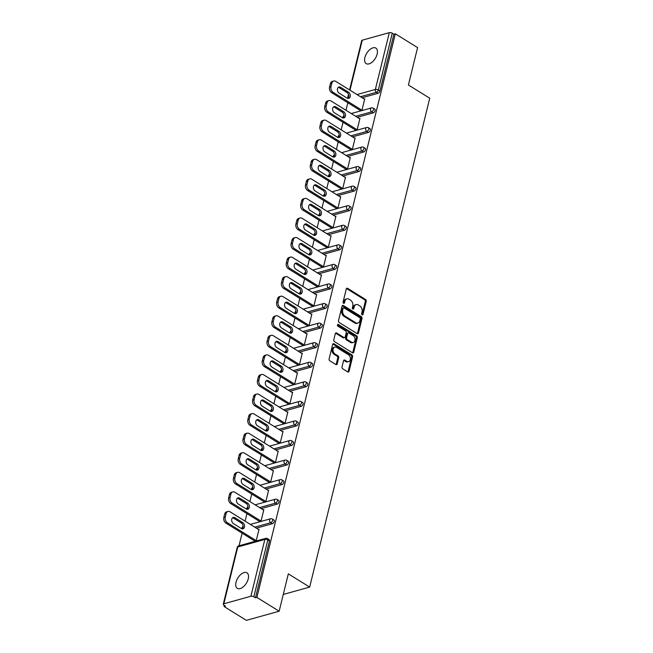 <?xml version="1.0" encoding="UTF-8"?>
<svg xmlns="http://www.w3.org/2000/svg" width="653" height="653" viewBox="0 0 653 653"><rect width="100%" height="100%" fill="white"/><g stroke="black" fill="none" stroke-linecap="round" stroke-linejoin="round"><path stroke-width="0.98" d="M362.113 314.828A0.98 0.71 74.5 0 0 363.019 314.403L366.235 301.319A1.404 1.012 74.5 0 0 365.533 299.474L347.592 288.332A1.404 1.012 74.5 0 0 346.286 288.944L343.078 302.021A0.98 0.71 74.5 0 0 344.474 302.894L344.89 301.196A4.489 3.224 74.5 0 1 346.874 298.854A4.489 3.224 74.5 0 1 349.045 299.237L350.539 300.168A4.489 3.224 74.5 0 1 352.767 306.086L352.351 307.783A0.98 0.71 74.5 0 0 353.746 308.649L354.163 306.951A4.489 3.224 74.5 0 1 356.154 304.608A4.489 3.224 74.5 0 1 358.317 304.992L359.819 305.922A4.489 3.224 74.5 0 1 362.04 311.84L361.623 313.538A0.98 0.71 74.5 0 0 362.113 314.828M362.031 314.77A0.98 0.71 74.5 0 0 362.064 314.664L365.272 301.588A1.404 1.012 74.5 0 0 364.578 299.735L346.629 288.602A1.404 1.012 74.5 0 0 346.482 288.52M343.486 303.261A0.98 0.71 74.5 0 0 343.519 303.155L343.935 301.466L344.89 301.196M352.759 309.016A0.98 0.71 74.5 0 0 352.791 308.91L353.208 307.22L354.163 306.951M248.246 578.885A9.142 5.004 -58.2 0 0 246.948 572.82A9.142 5.004 -58.2 0 0 240.81 574.452A9.142 5.004 -58.2 0 0 236.002 582.288A9.142 5.004 -58.2 0 0 237.3 588.361A9.142 5.004 -58.2 0 0 243.438 586.721A9.142 5.004 -58.2 0 0 248.246 578.885M377.132 54.15A9.142 5.004 -58.2 0 0 375.834 48.085A9.142 5.004 -58.2 0 0 369.704 49.718A9.142 5.004 -58.2 0 0 364.896 57.554A9.142 5.004 -58.2 0 0 366.194 63.619A9.142 5.004 -58.2 0 0 372.324 61.986A9.142 5.004 -58.2 0 0 377.132 54.15M342.009 366.945A1.404 1.012 74.5 0 0 342.711 368.79L347.739 371.916A1.404 1.012 74.5 0 0 349.045 371.304L352.612 356.783A1.404 1.012 74.5 0 0 351.918 354.93L333.969 343.788A1.404 1.012 74.5 0 0 332.671 344.4L329.096 358.93A1.404 1.012 74.5 0 0 329.798 360.774L335.879 364.554A1.404 1.012 74.5 0 0 337.177 363.941L338.703 357.722A1.404 1.012 74.5 0 0 338.009 355.877L334.989 353.999A3.755 2.702 74.5 0 1 333.014 350.212A3.755 2.702 74.5 0 1 334.793 347.094A3.755 2.702 74.5 0 1 336.613 347.412L348.424 354.75A3.755 2.702 74.5 0 1 350.4 358.538A3.755 2.702 74.5 0 1 348.62 361.656A3.755 2.702 74.5 0 1 346.808 361.338L344.841 360.113A1.404 1.012 74.5 0 0 343.535 360.725L342.009 366.945M395.334 33.809L417.585 47.612L408.403 84.988L429.739 98.228L309.661 587.096L288.324 573.856L279.149 611.232L256.898 597.422L395.334 33.809L393.906 34.209L392.273 33.197L378.324 90.008L379.948 91.02L393.906 34.209M357.15 333.634A1.404 1.012 74.5 0 0 358.448 333.022L362.015 318.493A1.404 1.012 74.5 0 0 361.321 316.648L343.372 305.506A1.404 1.012 74.5 0 0 342.074 306.118L338.507 320.639A1.404 1.012 74.5 0 0 339.201 322.492L357.15 333.634M357.313 337.634L353.746 352.163A1.404 1.012 74.5 0 1 352.44 352.775L334.499 341.633A1.404 1.012 74.5 0 1 333.797 339.789L335.332 333.569A1.404 1.012 74.5 0 1 336.63 332.957L343.911 337.479A1.404 1.012 74.5 0 0 345.208 336.866L346.221 332.736A1.404 1.012 74.5 0 0 345.527 330.891L337.944 326.182A0.98 0.71 74.5 0 1 338.368 324.459L356.62 335.789A1.404 1.012 74.5 0 1 357.313 337.634L356.358 337.903L352.791 352.432L353.746 352.163M283.271 594.434L309.661 587.096M349.575 89.959L361.705 40.608A2.147 0.914 13.8 0 1 362.26 40.176L389.319 32.65A2.147 0.914 13.8 0 1 392.273 33.197M279.149 611.232L246.352 620.35L224.101 606.539L224.379 605.421M256.898 597.422L255.462 597.822L253.837 596.818A2.147 0.914 -166.2 0 0 250.883 596.262L223.824 603.788A2.147 0.914 -166.2 0 0 223.261 604.221A2.147 0.914 -166.2 0 0 223.914 605.135L225.538 606.139L224.101 606.539M239.031 545.769L242.124 533.175M245.079 521.143L246.932 513.609M249.887 501.577L251.731 494.043M254.686 482.012L256.539 474.478M259.494 462.446L261.347 454.912M264.302 442.881L266.155 435.347M269.101 423.315L270.954 415.781M273.909 403.758L275.762 396.216M278.717 384.193L280.57 376.659M283.524 364.627L285.369 357.093M288.324 345.062L290.177 337.528M293.132 325.496L294.985 317.962M297.939 305.93L299.792 298.397M302.747 286.365L304.592 278.831M307.547 266.799L309.4 259.265M312.354 247.234L314.207 239.7M317.162 227.668L319.015 220.134M321.97 208.103L323.815 200.569M326.769 188.546L328.622 181.003M331.577 168.98L333.43 161.438M336.385 149.415L338.238 141.881M341.192 129.849L343.037 122.315M345.992 110.284L347.845 102.75M364.121 98.987L364.758 98.807L361.868 110.586M250.883 596.262L264.832 539.451A2.147 0.914 -166.2 0 1 267.795 539.998A2.147 1.175 -58.2 0 0 267.493 538.578L269.118 539.59A2.147 1.175 121.8 0 1 269.42 541.01L267.795 539.998L253.837 596.818M255.462 597.822L269.42 541.01M379.948 91.02A2.147 1.175 121.8 0 1 378.054 93.297L362.105 97.73M272.325 523.722L270.701 522.718A2.147 1.175 121.8 0 0 272.603 520.433A2.147 1.175 -58.2 0 0 272.293 519.013L273.917 520.025A2.147 1.175 121.8 0 1 274.227 521.445A2.147 1.175 121.8 0 1 272.325 523.722L256.376 528.155M277.133 504.157L275.509 503.153A2.147 1.175 121.8 0 0 277.403 500.867A2.147 1.175 -58.2 0 0 277.101 499.447L278.725 500.459A2.147 1.175 121.8 0 1 279.027 501.879A2.147 1.175 121.8 0 1 277.133 504.157L261.184 508.597M281.941 484.591L280.317 483.587A2.147 1.175 121.8 0 0 282.21 481.31A2.147 1.175 -58.2 0 0 281.908 479.882L283.533 480.894A2.147 1.175 121.8 0 1 283.835 482.314A2.147 1.175 121.8 0 1 281.941 484.591L265.991 489.032M286.749 465.034L285.116 464.022A2.147 1.175 121.8 0 0 287.018 461.744A2.147 1.175 -58.2 0 0 286.716 460.316L288.34 461.328A2.147 1.175 121.8 0 1 288.642 462.748A2.147 1.175 121.8 0 1 286.749 465.034L270.799 469.466M291.548 445.468L289.924 444.456A2.147 1.175 121.8 0 0 291.818 442.179A2.147 1.175 -58.2 0 0 291.516 440.751L293.14 441.763A2.147 1.175 121.8 0 1 293.45 443.183A2.147 1.175 121.8 0 1 291.548 445.468L275.599 449.901M296.356 425.903L294.732 424.891A2.147 1.175 121.8 0 0 296.625 422.613A2.147 1.175 -58.2 0 0 296.323 421.193L297.948 422.197A2.147 1.175 121.8 0 1 298.25 423.617A2.147 1.175 121.8 0 1 296.356 425.903L280.406 430.335M301.164 406.337L299.539 405.325A2.147 1.175 121.8 0 0 301.433 403.048A2.147 1.175 -58.2 0 0 301.131 401.628L302.755 402.632A2.147 1.175 121.8 0 1 303.057 404.052A2.147 1.175 121.8 0 1 301.164 406.337L285.214 410.77M305.971 386.772L304.339 385.76A2.147 1.175 121.8 0 0 306.241 383.482A2.147 1.175 -58.2 0 0 305.93 382.062L307.563 383.066A2.147 1.175 121.8 0 1 307.865 384.495A2.147 1.175 121.8 0 1 305.971 386.772L290.022 391.204M310.771 367.206L309.147 366.194A2.147 1.175 121.8 0 0 311.04 363.917A2.147 1.175 -58.2 0 0 310.738 362.497L312.363 363.501A2.147 1.175 121.8 0 1 312.673 364.929A2.147 1.175 121.8 0 1 310.771 367.206L294.821 371.639M315.579 347.641L313.954 346.629A2.147 1.175 121.8 0 0 315.848 344.351A2.147 1.175 -58.2 0 0 315.546 342.931L317.17 343.943A2.147 1.175 121.8 0 1 317.472 345.364A2.147 1.175 121.8 0 1 315.579 347.641L299.629 352.073M320.386 328.075L318.762 327.071A2.147 1.175 121.8 0 0 320.656 324.786A2.147 1.175 -58.2 0 0 320.354 323.366L321.978 324.378A2.147 1.175 121.8 0 1 322.28 325.798A2.147 1.175 121.8 0 1 320.386 328.075L304.437 332.508M325.186 308.51L323.561 307.506A2.147 1.175 121.8 0 0 325.463 305.22A2.147 1.175 -58.2 0 0 325.153 303.8L326.786 304.812A2.147 1.175 121.8 0 1 327.088 306.233A2.147 1.175 121.8 0 1 325.186 308.51L309.244 312.942M329.994 288.944L328.369 287.94A2.147 1.175 121.8 0 0 330.263 285.655A2.147 1.175 -58.2 0 0 329.961 284.235L331.585 285.247A2.147 1.175 121.8 0 1 331.895 286.667A2.147 1.175 121.8 0 1 329.994 288.944L314.044 293.385M334.801 269.379L333.177 268.375A2.147 1.175 121.8 0 0 335.071 266.089A2.147 1.175 -58.2 0 0 334.769 264.669L336.393 265.681A2.147 1.175 121.8 0 1 336.695 267.101A2.147 1.175 121.8 0 1 334.801 269.379L318.852 273.819M339.609 249.813L337.985 248.809A2.147 1.175 121.8 0 0 339.878 246.532A2.147 1.175 -58.2 0 0 339.576 245.104L341.201 246.116A2.147 1.175 121.8 0 1 341.503 247.536A2.147 1.175 121.8 0 1 339.609 249.813L323.659 254.254M344.409 230.256L342.784 229.244A2.147 1.175 121.8 0 0 344.686 226.966A2.147 1.175 -58.2 0 0 344.376 225.538L346 226.55A2.147 1.175 121.8 0 1 346.31 227.97A2.147 1.175 121.8 0 1 344.409 230.256L328.459 234.688M349.216 210.69L347.592 209.678A2.147 1.175 121.8 0 0 349.486 207.401A2.147 1.175 -58.2 0 0 349.184 205.981L350.808 206.985A2.147 1.175 121.8 0 1 351.11 208.405A2.147 1.175 121.8 0 1 349.216 210.69L333.267 215.123M354.024 191.125L352.4 190.113A2.147 1.175 121.8 0 0 354.293 187.835A2.147 1.175 -58.2 0 0 353.991 186.415L355.616 187.419A2.147 1.175 121.8 0 1 355.918 188.839A2.147 1.175 121.8 0 1 354.024 191.125L338.074 195.557M358.832 171.559L357.207 170.547A2.147 1.175 121.8 0 0 359.101 168.27A2.147 1.175 -58.2 0 0 358.799 166.85L360.423 167.854A2.147 1.175 121.8 0 1 360.725 169.282A2.147 1.175 121.8 0 1 358.832 171.559L342.882 175.992M363.631 151.994L362.007 150.982A2.147 1.175 121.8 0 0 363.909 148.704A2.147 1.175 -58.2 0 0 363.599 147.284L365.223 148.288A2.147 1.175 121.8 0 1 365.533 149.717A2.147 1.175 121.8 0 1 363.631 151.994L347.682 156.426M368.439 132.428L366.815 131.416A2.147 1.175 121.8 0 0 368.708 129.139A2.147 1.175 -58.2 0 0 368.406 127.719L370.031 128.723A2.147 1.175 121.8 0 1 370.333 130.151A2.147 1.175 121.8 0 1 368.439 132.428L352.489 136.861M373.247 112.863L371.622 111.859A2.147 1.175 121.8 0 0 373.516 109.573A2.147 1.175 -58.2 0 0 373.214 108.153L374.838 109.165A2.147 1.175 121.8 0 1 375.14 110.586A2.147 1.175 121.8 0 1 373.247 112.863L357.297 117.295M359.313 118.552L359.958 118.373L357.06 130.151M354.506 138.109L355.15 137.938L352.253 149.717M349.698 157.675L350.343 157.495L347.453 169.282M344.898 177.241L345.535 177.061L342.645 188.848M340.091 196.806L340.735 196.626L337.838 208.413M335.283 216.372L335.928 216.192L333.03 227.979M330.475 235.937L331.12 235.757L328.23 247.544M325.676 255.503L326.312 255.323L323.423 267.11M320.868 275.068L321.513 274.889L318.615 286.675M316.06 294.634L316.705 294.454L313.807 306.241M311.252 314.199L311.897 314.02L309.008 325.806M306.453 333.765L307.098 333.585L304.2 345.364M301.645 353.33L302.29 353.151L299.392 364.929M296.837 372.887L297.482 372.716L294.585 384.495M292.03 392.453L292.675 392.273L289.785 404.06M287.23 412.019L287.875 411.839L284.977 423.626M282.423 431.584L283.067 431.404L280.17 443.191M277.615 451.15L278.26 450.97L275.362 462.757M272.815 470.715L273.452 470.535L270.562 482.322M268.008 490.281L268.652 490.101L265.755 501.888M263.2 509.846L263.845 509.666L260.947 521.453M258.392 529.412L259.037 529.232L256.147 541.019M356.154 304.608L355.191 304.878A4.489 3.224 74.5 0 0 353.208 307.22M346.874 298.854L345.919 299.123A4.489 3.224 74.5 0 0 343.935 301.466M357.297 333.707A1.404 1.012 74.5 0 0 357.493 333.283L361.06 318.762A1.404 1.012 74.5 0 0 360.366 316.909L342.417 305.767A1.404 1.012 74.5 0 0 342.262 305.694M360.285 318.982A0.98 0.71 74.5 0 0 359.795 317.685L344.041 307.906A0.98 0.71 74.5 0 0 343.135 308.338L342.694 310.126A4.489 3.224 74.5 0 0 344.923 316.044L355.689 322.729A4.489 3.224 74.5 0 0 357.86 323.113A4.489 3.224 74.5 0 0 359.844 320.77L360.285 318.982M343.568 307.824L342.613 308.094A0.98 0.71 74.5 0 0 342.18 308.6L343.135 308.338M357.86 323.113L356.905 323.374A4.489 3.224 74.5 0 1 354.734 322.99L343.96 316.305A4.489 3.224 74.5 0 1 341.739 310.387L342.18 308.6M352.596 352.857A1.404 1.012 74.5 0 0 352.791 352.432M344.588 337.593L343.625 337.862A1.404 1.012 74.5 0 1 342.947 337.74L335.675 333.226A1.404 1.012 74.5 0 0 335.52 333.144M337.495 324.778L355.665 336.05L356.62 335.789M351.461 342.164A3.755 2.702 74.5 0 0 353.273 342.482A3.755 2.702 74.5 0 0 355.052 339.364A3.755 2.702 74.5 0 0 353.077 335.577L348.914 332.989A1.404 1.012 74.5 0 0 347.616 333.601L346.604 337.732A1.404 1.012 74.5 0 0 347.298 339.576L351.461 342.164L350.506 342.425A3.755 2.702 74.5 0 0 352.318 342.752L353.273 342.482M348.237 332.875L347.282 333.136A1.404 1.012 74.5 0 0 346.661 333.871L347.616 333.601M350.506 342.425L346.343 339.846A1.404 1.012 74.5 0 1 345.649 337.993L346.661 333.871M356.358 337.903A1.404 1.012 74.5 0 0 355.665 336.05M348.62 361.656L347.665 361.925A3.755 2.702 74.5 0 1 345.853 361.599L343.886 360.383A1.404 1.012 74.5 0 0 343.731 360.301M334.793 347.094L333.838 347.363A3.755 2.702 74.5 0 0 332.059 350.481A3.755 2.702 74.5 0 0 334.034 354.269L334.989 353.999M336.026 364.635A1.404 1.012 74.5 0 0 336.222 364.211L337.748 357.991A1.404 1.012 74.5 0 0 337.054 356.138L334.034 354.269M347.894 371.998A1.404 1.012 74.5 0 0 348.082 371.573L351.657 357.044A1.404 1.012 74.5 0 0 350.955 355.199L333.014 344.058A1.404 1.012 74.5 0 0 332.859 343.976M330.385 83.666L329.553 87.053L330.981 86.653L331.814 83.274L330.385 83.666A4.285 3.085 -105.5 0 1 332.279 81.429L333.716 81.029A4.285 3.085 74.5 0 0 331.814 83.274M330.981 86.653A4.285 3.085 74.5 0 0 333.103 92.31L331.675 92.71L360.905 110.855M331.675 92.71A4.285 3.085 -105.5 0 1 329.553 87.053M338.311 87.347A3.355 2.416 -105.5 0 1 339.168 87.682L347.094 92.595A3.355 2.416 -105.5 0 1 348.816 95.469A3.355 2.416 -105.5 0 1 347.943 98.423M333.716 81.029A4.285 3.085 74.5 0 1 335.789 81.396L364.635 99.305M333.103 92.31L361.958 110.218M348.531 92.195A3.355 2.416 -105.5 0 1 350.302 95.591A3.355 2.416 -105.5 0 1 348.702 98.383A3.355 2.416 -105.5 0 1 347.086 98.097L339.16 93.175A3.355 2.416 -105.5 0 1 337.389 89.788A3.355 2.416 -105.5 0 1 338.98 86.996A3.355 2.416 -105.5 0 1 340.605 87.282L348.531 92.195L347.094 92.595M325.578 103.231L324.745 106.619L326.182 106.219L327.006 102.839L325.578 103.231A4.285 3.085 -105.5 0 1 327.471 100.995L328.908 100.595A4.285 3.085 74.5 0 0 327.006 102.839M326.182 106.219A4.285 3.085 74.5 0 0 328.304 111.875L326.867 112.275L356.105 130.42M326.867 112.275A4.285 3.085 -105.5 0 1 324.745 106.619M333.503 106.912A3.355 2.416 -105.5 0 1 334.369 107.247L342.286 112.161A3.355 2.416 -105.5 0 1 344.017 115.034A3.355 2.416 -105.5 0 1 343.135 117.989M328.908 100.595A4.285 3.085 74.5 0 1 330.981 100.962L359.836 118.87M328.304 111.875L357.15 129.784M343.723 111.761A3.355 2.416 -105.5 0 1 345.494 115.157A3.355 2.416 -105.5 0 1 343.902 117.948A3.355 2.416 -105.5 0 1 342.278 117.662L334.352 112.74A3.355 2.416 -105.5 0 1 332.581 109.353A3.355 2.416 -105.5 0 1 334.181 106.561A3.355 2.416 -105.5 0 1 335.797 106.847L343.723 111.761L342.286 112.161M320.77 122.797L319.937 126.184L321.374 125.784L322.207 122.397L320.77 122.797A4.285 3.085 -105.5 0 1 322.672 120.56L324.1 120.16A4.285 3.085 74.5 0 0 322.207 122.397M321.374 125.784A4.285 3.085 74.5 0 0 323.496 131.441L322.06 131.841L351.298 149.986M322.06 131.841A4.285 3.085 -105.5 0 1 319.937 126.184M328.696 126.478A3.355 2.416 -105.5 0 1 329.561 126.813L337.487 131.726A3.355 2.416 -105.5 0 1 339.209 134.6A3.355 2.416 -105.5 0 1 338.336 137.554M324.1 120.16A4.285 3.085 74.5 0 1 326.174 120.527L355.028 138.436M323.496 131.441L352.342 149.349M338.915 131.326A3.355 2.416 -105.5 0 1 340.686 134.714A3.355 2.416 -105.5 0 1 339.095 137.514A3.355 2.416 -105.5 0 1 337.47 137.22L329.545 132.306A3.355 2.416 -105.5 0 1 327.782 128.919A3.355 2.416 -105.5 0 1 329.373 126.127A3.355 2.416 -105.5 0 1 330.998 126.413L338.915 131.326L337.487 131.726M315.962 142.362L315.13 145.75L316.566 145.35L317.399 141.962L315.962 142.362A4.285 3.085 -105.5 0 1 317.864 140.126L319.301 139.726A4.285 3.085 74.5 0 0 317.399 141.962M316.566 145.35A4.285 3.085 74.5 0 0 318.688 151.006L317.26 151.406L346.49 169.551M317.26 151.406A4.285 3.085 -105.5 0 1 315.13 145.75M323.896 146.043A3.355 2.416 -105.5 0 1 324.753 146.378L332.679 151.292A3.355 2.416 -105.5 0 1 334.401 154.165A3.355 2.416 -105.5 0 1 333.528 157.12M319.301 139.726A4.285 3.085 74.5 0 1 321.374 140.093L350.22 158.002M318.688 151.006L347.543 168.915M334.116 150.892A3.355 2.416 -105.5 0 1 335.879 154.279A3.355 2.416 -105.5 0 1 334.287 157.079A3.355 2.416 -105.5 0 1 332.663 156.785L324.745 151.871A3.355 2.416 -105.5 0 1 322.974 148.484A3.355 2.416 -105.5 0 1 324.565 145.684A3.355 2.416 -105.5 0 1 326.19 145.978L334.116 150.892L332.679 151.292M311.163 161.928L310.33 165.315L311.759 164.915L312.591 161.528L311.163 161.928A4.285 3.085 -105.5 0 1 313.056 159.691L314.493 159.291A4.285 3.085 74.5 0 0 312.591 161.528M311.759 164.915A4.285 3.085 74.5 0 0 313.889 170.572L312.452 170.972L341.682 189.117M312.452 170.972A4.285 3.085 -105.5 0 1 310.33 165.315M319.088 165.609A3.355 2.416 -105.5 0 1 319.946 165.935L327.871 170.857A3.355 2.416 -105.5 0 1 329.594 173.731A3.355 2.416 -105.5 0 1 328.72 176.685M314.493 159.291A4.285 3.085 74.5 0 1 316.566 159.659L345.413 177.567M313.889 170.572L342.735 188.48M329.308 170.457A3.355 2.416 -105.5 0 1 331.079 173.845A3.355 2.416 -105.5 0 1 329.479 176.645A3.355 2.416 -105.5 0 1 327.863 176.351L319.937 171.437A3.355 2.416 -105.5 0 1 318.166 168.05A3.355 2.416 -105.5 0 1 319.758 165.25A3.355 2.416 -105.5 0 1 321.382 165.544L329.308 170.457L327.871 170.857M306.355 181.493L305.522 184.881L306.959 184.481L307.792 181.093L306.355 181.493A4.285 3.085 -105.5 0 1 308.257 179.257L309.685 178.857A4.285 3.085 74.5 0 0 307.792 181.093M306.959 184.481A4.285 3.085 74.5 0 0 309.081 190.137L307.645 190.537L336.883 208.682M307.645 190.537A4.285 3.085 -105.5 0 1 305.522 184.881M314.281 185.174A3.355 2.416 -105.5 0 1 315.146 185.501L323.064 190.423A3.355 2.416 -105.5 0 1 324.794 193.296A3.355 2.416 -105.5 0 1 323.912 196.251M309.685 178.857A4.285 3.085 74.5 0 1 311.759 179.224L340.613 197.133M309.081 190.137L337.928 208.046M324.5 190.023A3.355 2.416 -105.5 0 1 326.271 193.41A3.355 2.416 -105.5 0 1 324.68 196.202A3.355 2.416 -105.5 0 1 323.055 195.916L315.13 191.002A3.355 2.416 -105.5 0 1 313.358 187.615A3.355 2.416 -105.5 0 1 314.958 184.815A3.355 2.416 -105.5 0 1 316.574 185.109L324.5 190.023L323.064 190.423M301.547 201.059L300.715 204.446L302.151 204.046L302.984 200.659L301.547 201.059A4.285 3.085 -105.5 0 1 303.449 198.822L304.886 198.422A4.285 3.085 74.5 0 0 302.984 200.659M302.151 204.046A4.285 3.085 74.5 0 0 304.274 209.703L302.837 210.095L332.075 228.248M302.837 210.095A4.285 3.085 -105.5 0 1 300.715 204.446M309.473 204.74A3.355 2.416 -105.5 0 1 310.338 205.066L318.264 209.988A3.355 2.416 -105.5 0 1 319.986 212.862A3.355 2.416 -105.5 0 1 319.113 215.808M304.886 198.422A4.285 3.085 74.5 0 1 306.951 198.79L335.805 216.698M304.274 209.703L333.128 227.603M319.692 209.589A3.355 2.416 -105.5 0 1 321.464 212.976A3.355 2.416 -105.5 0 1 319.872 215.768A3.355 2.416 -105.5 0 1 318.248 215.482L310.322 210.568A3.355 2.416 -105.5 0 1 308.559 207.172A3.355 2.416 -105.5 0 1 310.151 204.381A3.355 2.416 -105.5 0 1 311.775 204.667L319.692 209.589L318.264 209.988M296.74 220.624L295.907 224.012L297.344 223.612L298.176 220.224L296.74 220.624A4.285 3.085 -105.5 0 1 298.641 218.388L300.078 217.988A4.285 3.085 74.5 0 0 298.176 220.224M297.344 223.612A4.285 3.085 74.5 0 0 299.466 229.268L298.037 229.66L327.267 247.805M298.037 229.66A4.285 3.085 -105.5 0 1 295.907 224.012M304.673 224.306A3.355 2.416 -105.5 0 1 305.531 224.632L313.456 229.554A3.355 2.416 -105.5 0 1 315.179 232.427A3.355 2.416 -105.5 0 1 314.305 235.374M300.078 217.988A4.285 3.085 74.5 0 1 302.151 218.355L330.998 236.264M299.466 229.268L328.32 247.169M314.893 229.154A3.355 2.416 -105.5 0 1 316.656 232.541A3.355 2.416 -105.5 0 1 315.064 235.333A3.355 2.416 -105.5 0 1 313.44 235.047L305.522 230.125A3.355 2.416 -105.5 0 1 303.751 226.738A3.355 2.416 -105.5 0 1 305.343 223.946A3.355 2.416 -105.5 0 1 306.967 224.232L314.893 229.154L313.456 229.554M291.94 240.19L291.107 243.577L292.536 243.177L293.368 239.79L291.94 240.19A4.285 3.085 -105.5 0 1 293.834 237.953L295.27 237.553A4.285 3.085 74.5 0 0 293.368 239.79M292.536 243.177A4.285 3.085 74.5 0 0 294.666 248.826L293.23 249.226L322.468 267.371M293.23 249.226A4.285 3.085 -105.5 0 1 291.107 243.577M299.866 243.871A3.355 2.416 -105.5 0 1 300.731 244.198L308.649 249.119A3.355 2.416 -105.5 0 1 310.371 251.993A3.355 2.416 -105.5 0 1 309.498 254.939M295.27 237.553A4.285 3.085 74.5 0 1 297.344 237.921L326.19 255.829M294.666 248.826L323.513 266.734M310.085 248.72A3.355 2.416 -105.5 0 1 311.856 252.107A3.355 2.416 -105.5 0 1 310.257 254.899A3.355 2.416 -105.5 0 1 308.64 254.613L300.715 249.691A3.355 2.416 -105.5 0 1 298.943 246.303A3.355 2.416 -105.5 0 1 300.535 243.512A3.355 2.416 -105.5 0 1 302.159 243.798L310.085 248.72L308.649 249.119M287.132 259.755L286.3 263.143L287.736 262.743L288.569 259.355L287.132 259.755A4.285 3.085 -105.5 0 1 289.034 257.511L290.463 257.119A4.285 3.085 74.5 0 0 288.569 259.355M287.736 262.743A4.285 3.085 74.5 0 0 289.859 268.391L288.422 268.791L317.66 286.936M288.422 268.791A4.285 3.085 -105.5 0 1 286.3 263.143M295.058 263.437A3.355 2.416 -105.5 0 1 295.923 263.763L303.849 268.685A3.355 2.416 -105.5 0 1 305.571 271.558A3.355 2.416 -105.5 0 1 304.698 274.505M290.463 257.119A4.285 3.085 74.5 0 1 292.536 257.486L321.39 275.386M289.859 268.391L318.705 286.3M305.278 268.285A3.355 2.416 -105.5 0 1 307.049 271.672A3.355 2.416 -105.5 0 1 305.457 274.464A3.355 2.416 -105.5 0 1 303.833 274.178L295.907 269.256A3.355 2.416 -105.5 0 1 294.136 265.869A3.355 2.416 -105.5 0 1 295.736 263.077A3.355 2.416 -105.5 0 1 297.36 263.363L305.278 268.285L303.849 268.685M282.325 279.321L281.492 282.7L282.929 282.308L283.761 278.921L282.325 279.321A4.285 3.085 -105.5 0 1 284.226 277.076L285.663 276.684A4.285 3.085 74.5 0 0 283.761 278.921M282.929 282.308A4.285 3.085 74.5 0 0 285.051 287.957L283.614 288.357L312.852 306.502M283.614 288.357A4.285 3.085 -105.5 0 1 281.492 282.7M290.25 283.002A3.355 2.416 -105.5 0 1 291.116 283.329L299.041 288.242A3.355 2.416 -105.5 0 1 300.764 291.116A3.355 2.416 -105.5 0 1 299.89 294.07M285.663 276.684A4.285 3.085 74.5 0 1 287.728 277.052L316.583 294.952M285.051 287.957L313.905 305.865M300.47 287.851A3.355 2.416 -105.5 0 1 302.241 291.238A3.355 2.416 -105.5 0 1 300.649 294.03A3.355 2.416 -105.5 0 1 299.025 293.744L291.099 288.822A3.355 2.416 -105.5 0 1 289.336 285.434A3.355 2.416 -105.5 0 1 290.928 282.643A3.355 2.416 -105.5 0 1 292.552 282.929L300.47 287.851L299.041 288.242M277.517 298.878L276.684 302.266L278.121 301.866L278.953 298.486L277.517 298.878A4.285 3.085 -105.5 0 1 279.419 296.642L280.855 296.242A4.285 3.085 74.5 0 0 278.953 298.486M278.121 301.866A4.285 3.085 74.5 0 0 280.243 307.522L278.815 307.922L308.045 326.067M278.815 307.922A4.285 3.085 -105.5 0 1 276.684 302.266M285.451 302.559A3.355 2.416 -105.5 0 1 286.308 302.894L294.234 307.808A3.355 2.416 -105.5 0 1 295.956 310.681A3.355 2.416 -105.5 0 1 295.083 313.636M280.855 296.242A4.285 3.085 74.5 0 1 282.929 296.609L311.775 314.517M280.243 307.522L309.098 325.431M295.67 307.416A3.355 2.416 -105.5 0 1 297.433 310.804A3.355 2.416 -105.5 0 1 295.842 313.595A3.355 2.416 -105.5 0 1 294.217 313.309L286.3 308.387A3.355 2.416 -105.5 0 1 284.528 305A3.355 2.416 -105.5 0 1 286.12 302.208A3.355 2.416 -105.5 0 1 287.744 302.494L295.67 307.416L294.234 307.808M272.717 318.444L271.885 321.831L273.313 321.431L274.146 318.052L272.717 318.444A4.285 3.085 -105.5 0 1 274.611 316.207L276.048 315.807A4.285 3.085 74.5 0 0 274.146 318.052M273.313 321.431A4.285 3.085 74.5 0 0 275.444 327.088L274.007 327.488L303.245 345.633M274.007 327.488A4.285 3.085 -105.5 0 1 271.885 321.831M280.643 322.125A3.355 2.416 -105.5 0 1 281.508 322.46L289.426 327.373A3.355 2.416 -105.5 0 1 291.156 330.247A3.355 2.416 -105.5 0 1 290.275 333.201M276.048 315.807A4.285 3.085 74.5 0 1 278.121 316.174L306.967 334.083M275.444 327.088L304.29 344.996M290.863 326.973A3.355 2.416 -105.5 0 1 292.634 330.369A3.355 2.416 -105.5 0 1 291.042 333.161A3.355 2.416 -105.5 0 1 289.418 332.875L281.492 327.953A3.355 2.416 -105.5 0 1 279.721 324.565A3.355 2.416 -105.5 0 1 281.312 321.774A3.355 2.416 -105.5 0 1 282.937 322.06L290.863 326.973L289.426 327.373M267.91 338.009L267.077 341.397L268.514 340.997L269.346 337.609L267.91 338.009A4.285 3.085 -105.5 0 1 269.811 335.773L271.24 335.373A4.285 3.085 74.5 0 0 269.346 337.609M268.514 340.997A4.285 3.085 74.5 0 0 270.636 346.653L269.199 347.053L298.437 365.198M269.199 347.053A4.285 3.085 -105.5 0 1 267.077 341.397M275.835 341.69A3.355 2.416 -105.5 0 1 276.701 342.025L284.626 346.939A3.355 2.416 -105.5 0 1 286.349 349.812A3.355 2.416 -105.5 0 1 285.475 352.767M271.24 335.373A4.285 3.085 74.5 0 1 273.313 335.74L302.168 353.648M270.636 346.653L299.482 364.562M286.055 346.539A3.355 2.416 -105.5 0 1 287.826 349.935A3.355 2.416 -105.5 0 1 286.234 352.726A3.355 2.416 -105.5 0 1 284.61 352.432L276.684 347.518A3.355 2.416 -105.5 0 1 274.913 344.131A3.355 2.416 -105.5 0 1 276.513 341.339A3.355 2.416 -105.5 0 1 278.137 341.625L286.055 346.539L284.626 346.939M263.102 357.575L262.269 360.962L263.706 360.562L264.538 357.175L263.102 357.575A4.285 3.085 -105.5 0 1 265.004 355.338L266.44 354.938A4.285 3.085 74.5 0 0 264.538 357.175M263.706 360.562A4.285 3.085 74.5 0 0 265.828 366.219L264.392 366.619L293.63 384.764M264.392 366.619A4.285 3.085 -105.5 0 1 262.269 360.962M271.028 361.256A3.355 2.416 -105.5 0 1 271.893 361.591L279.819 366.504A3.355 2.416 -105.5 0 1 281.541 369.378A3.355 2.416 -105.5 0 1 280.668 372.332M266.44 354.938A4.285 3.085 74.5 0 1 268.505 355.305L297.36 373.214M265.828 366.219L294.683 384.127M281.255 366.104A3.355 2.416 -105.5 0 1 283.018 369.492A3.355 2.416 -105.5 0 1 281.427 372.292A3.355 2.416 -105.5 0 1 279.802 371.998L271.877 367.084A3.355 2.416 -105.5 0 1 270.113 363.697A3.355 2.416 -105.5 0 1 271.705 360.905A3.355 2.416 -105.5 0 1 273.329 361.191L281.255 366.104L279.819 366.504M258.294 377.14L257.47 380.528L258.898 380.128L259.731 376.74L258.294 377.14A4.285 3.085 -105.5 0 1 260.196 374.904L261.633 374.504A4.285 3.085 74.5 0 0 259.731 376.74M258.898 380.128A4.285 3.085 74.5 0 0 261.02 385.784L259.592 386.184L288.822 404.329M259.592 386.184A4.285 3.085 -105.5 0 1 257.47 380.528M266.228 380.821A3.355 2.416 -105.5 0 1 267.085 381.148L275.011 386.07A3.355 2.416 -105.5 0 1 276.733 388.943A3.355 2.416 -105.5 0 1 275.86 391.898M261.633 374.504A4.285 3.085 74.5 0 1 263.706 374.871L292.552 392.779M261.02 385.784L289.875 403.693M276.448 385.67A3.355 2.416 -105.5 0 1 278.219 389.057A3.355 2.416 -105.5 0 1 276.619 391.857A3.355 2.416 -105.5 0 1 274.995 391.563L267.077 386.649A3.355 2.416 -105.5 0 1 265.306 383.262A3.355 2.416 -105.5 0 1 266.897 380.462A3.355 2.416 -105.5 0 1 268.522 380.756L276.448 385.67L275.011 386.07M253.495 396.706L252.662 400.093L254.099 399.693L254.923 396.306L253.495 396.706A4.285 3.085 -105.5 0 1 255.388 394.469L256.825 394.069A4.285 3.085 74.5 0 0 254.923 396.306M254.099 399.693A4.285 3.085 74.5 0 0 256.221 405.35L254.784 405.75L284.022 423.895M254.784 405.75A4.285 3.085 -105.5 0 1 252.662 400.093M261.42 400.387A3.355 2.416 -105.5 0 1 262.286 400.713L270.203 405.635A3.355 2.416 -105.5 0 1 271.934 408.509A3.355 2.416 -105.5 0 1 271.052 411.463M256.825 394.069A4.285 3.085 74.5 0 1 258.898 394.436L287.744 412.345M256.221 405.35L285.067 423.258M271.64 405.235A3.355 2.416 -105.5 0 1 273.411 408.623A3.355 2.416 -105.5 0 1 271.819 411.414A3.355 2.416 -105.5 0 1 270.195 411.129L262.269 406.215A3.355 2.416 -105.5 0 1 260.498 402.828A3.355 2.416 -105.5 0 1 262.09 400.028A3.355 2.416 -105.5 0 1 263.714 400.322L271.64 405.235L270.203 405.635M248.687 416.271L247.854 419.659L249.291 419.259L250.123 415.871L248.687 416.271A4.285 3.085 -105.5 0 1 250.589 414.035L252.017 413.635A4.285 3.085 74.5 0 0 250.123 415.871M249.291 419.259A4.285 3.085 74.5 0 0 251.413 424.915L249.977 425.307L279.215 443.46M249.977 425.307A4.285 3.085 -105.5 0 1 247.854 419.659M256.613 419.952A3.355 2.416 -105.5 0 1 257.478 420.279L265.404 425.201A3.355 2.416 -105.5 0 1 267.126 428.074A3.355 2.416 -105.5 0 1 266.253 431.021M252.017 413.635A4.285 3.085 74.5 0 1 254.09 414.002L282.945 431.911M251.413 424.915L280.259 442.816M266.832 424.801A3.355 2.416 -105.5 0 1 268.603 428.188A3.355 2.416 -105.5 0 1 267.012 430.98A3.355 2.416 -105.5 0 1 265.387 430.694L257.462 425.78A3.355 2.416 -105.5 0 1 255.698 422.385A3.355 2.416 -105.5 0 1 257.29 419.593A3.355 2.416 -105.5 0 1 258.914 419.879L266.832 424.801L265.404 425.201M243.879 435.837L243.047 439.224L244.483 438.824L245.316 435.437L243.879 435.837A4.285 3.085 -105.5 0 1 245.781 433.6L247.218 433.2A4.285 3.085 74.5 0 0 245.316 435.437M244.483 438.824A4.285 3.085 74.5 0 0 246.605 444.481L245.169 444.873L274.407 463.026M245.169 444.873A4.285 3.085 -105.5 0 1 243.047 439.224M251.813 439.518A3.355 2.416 -105.5 0 1 252.67 439.844L260.596 444.766A3.355 2.416 -105.5 0 1 262.318 447.64A3.355 2.416 -105.5 0 1 261.445 450.586M247.218 433.2A4.285 3.085 74.5 0 1 249.291 433.568L278.137 451.476M246.605 444.481L275.46 462.381M262.033 444.366A3.355 2.416 -105.5 0 1 263.796 447.754A3.355 2.416 -105.5 0 1 262.204 450.546A3.355 2.416 -105.5 0 1 260.58 450.26L252.654 445.346A3.355 2.416 -105.5 0 1 250.891 441.95A3.355 2.416 -105.5 0 1 252.482 439.159A3.355 2.416 -105.5 0 1 254.107 439.445L262.033 444.366L260.596 444.766M239.071 455.402L238.247 458.79L239.675 458.39L240.508 455.002L239.071 455.402A4.285 3.085 -105.5 0 1 240.973 453.166L242.41 452.766A4.285 3.085 74.5 0 0 240.508 455.002M239.675 458.39A4.285 3.085 74.5 0 0 241.798 464.038L240.369 464.438L269.599 482.583M240.369 464.438A4.285 3.085 -105.5 0 1 238.247 458.79M247.005 459.083A3.355 2.416 -105.5 0 1 247.862 459.41L255.788 464.332A3.355 2.416 -105.5 0 1 257.511 467.205A3.355 2.416 -105.5 0 1 256.637 470.152M242.41 452.766A4.285 3.085 74.5 0 1 244.483 453.133L273.329 471.042M241.798 464.038L270.652 481.947M257.225 463.932A3.355 2.416 -105.5 0 1 258.996 467.319A3.355 2.416 -105.5 0 1 257.396 470.111A3.355 2.416 -105.5 0 1 255.772 469.825L247.854 464.903A3.355 2.416 -105.5 0 1 246.083 461.516A3.355 2.416 -105.5 0 1 247.675 458.724A3.355 2.416 -105.5 0 1 249.299 459.01L257.225 463.932L255.788 464.332M234.272 474.968L233.439 478.355L234.876 477.955L235.7 474.568L234.272 474.968A4.285 3.085 -105.5 0 1 236.166 472.731L237.602 472.331A4.285 3.085 74.5 0 0 235.7 474.568M234.876 477.955A4.285 3.085 74.5 0 0 236.998 483.604L235.562 484.004L264.8 502.149M235.562 484.004A4.285 3.085 -105.5 0 1 233.439 478.355M242.198 478.649A3.355 2.416 -105.5 0 1 243.063 478.975L250.981 483.897A3.355 2.416 -105.5 0 1 252.711 486.771A3.355 2.416 -105.5 0 1 251.829 489.717M237.602 472.331A4.285 3.085 74.5 0 1 239.675 472.699L268.53 490.599M236.998 483.604L265.844 501.512M252.417 483.498A3.355 2.416 -105.5 0 1 254.188 486.885A3.355 2.416 -105.5 0 1 252.597 489.677A3.355 2.416 -105.5 0 1 250.972 489.391L243.047 484.469A3.355 2.416 -105.5 0 1 241.275 481.081A3.355 2.416 -105.5 0 1 242.875 478.29A3.355 2.416 -105.5 0 1 244.491 478.576L252.417 483.498L250.981 483.897M229.464 494.533L228.632 497.913L230.068 497.521L230.901 494.133L229.464 494.533A4.285 3.085 -105.5 0 1 231.366 492.289L232.794 491.897A4.285 3.085 74.5 0 0 230.901 494.133M230.068 497.521A4.285 3.085 74.5 0 0 232.19 503.169L230.754 503.569L259.992 521.714M230.754 503.569A4.285 3.085 -105.5 0 1 228.632 497.913M237.39 498.215A3.355 2.416 -105.5 0 1 238.255 498.541L246.181 503.455A3.355 2.416 -105.5 0 1 247.903 506.328A3.355 2.416 -105.5 0 1 247.03 509.283M232.794 491.897A4.285 3.085 74.5 0 1 234.868 492.264L263.722 510.164M232.19 503.169L261.037 521.078M247.609 503.063A3.355 2.416 -105.5 0 1 249.381 506.45A3.355 2.416 -105.5 0 1 247.789 509.242A3.355 2.416 -105.5 0 1 246.165 508.956L238.239 504.034A3.355 2.416 -105.5 0 1 236.476 500.647A3.355 2.416 -105.5 0 1 238.067 497.855A3.355 2.416 -105.5 0 1 239.692 498.141L247.609 503.063L246.181 503.455M224.656 514.099L223.824 517.478L225.261 517.086L226.093 513.699L224.656 514.099A4.285 3.085 -105.5 0 1 226.558 511.854L227.995 511.454A4.285 3.085 74.5 0 0 226.093 513.699M225.261 517.086A4.285 3.085 74.5 0 0 227.383 522.735L225.954 523.135L255.184 541.28M225.954 523.135A4.285 3.085 -105.5 0 1 223.824 517.478M232.59 517.78A3.355 2.416 -105.5 0 1 233.448 518.107L241.373 523.02A3.355 2.416 -105.5 0 1 243.096 525.894A3.355 2.416 -105.5 0 1 242.222 528.848M227.995 511.454A4.285 3.085 74.5 0 1 230.068 511.821L258.914 529.73M227.383 522.735L256.237 540.643M242.81 522.629A3.355 2.416 -105.5 0 1 244.573 526.016A3.355 2.416 -105.5 0 1 242.981 528.808A3.355 2.416 -105.5 0 1 241.357 528.522L233.439 523.6A3.355 2.416 -105.5 0 1 231.668 520.212A3.355 2.416 -105.5 0 1 233.26 517.421A3.355 2.416 -105.5 0 1 234.884 517.707L242.81 522.629L241.373 523.02M362.064 314.664L363.019 314.403M343.519 303.155L344.474 302.894M352.791 308.91L353.746 308.649M362.26 40.176L349.967 90.204M348.759 95.134L348.302 96.987L348.8 96.848M357.003 94.571L375.361 89.461L389.319 32.65M348.506 94.342L347.747 97.419A2.147 0.914 13.8 0 1 348.302 96.987A2.147 1.543 74.5 0 0 348.278 98.072M378.054 93.297L376.422 92.293A2.147 1.543 74.5 0 1 375.361 89.461A2.147 0.914 13.8 0 1 378.324 90.008A2.147 1.175 121.8 0 1 376.422 92.293L360.48 96.726M267.493 538.578A2.147 2.147 0 0 0 265.787 538.333A2.147 1.543 -105.5 0 0 264.832 539.451L237.774 546.977L223.824 603.788M265.787 538.333L238.729 545.859A2.147 1.543 -105.5 0 0 237.774 546.977A2.147 0.914 -166.2 0 0 237.219 547.41L223.261 604.221M355.673 116.291L371.622 111.859A2.147 1.543 74.5 0 1 370.561 109.027A2.147 1.543 -105.5 0 1 371.508 107.908L351.249 113.54M343.478 117.638A2.147 1.543 74.5 0 1 343.494 116.552A2.147 1.543 -105.5 0 1 344.058 115.63M368.406 127.719A2.147 2.147 0 0 0 366.7 127.474A2.147 1.543 -105.5 0 0 365.753 128.592A2.147 1.543 74.5 0 0 366.815 131.416L350.865 135.857M363.599 147.284A2.147 2.147 0 0 0 361.901 147.039A2.147 1.543 -105.5 0 0 360.946 148.158A2.147 1.543 74.5 0 0 362.007 150.982L346.057 155.422M358.799 166.85A2.147 2.147 0 0 0 357.093 166.605A2.147 1.543 -105.5 0 0 356.138 167.723A2.147 1.543 74.5 0 0 357.207 170.547L341.258 174.98M353.991 186.415A2.147 2.147 0 0 0 352.285 186.17A2.147 1.543 -105.5 0 0 351.338 187.289A2.147 1.543 74.5 0 0 352.4 190.113L336.45 194.545M349.184 205.981A2.147 2.147 0 0 0 347.478 205.736A2.147 1.543 -105.5 0 0 346.531 206.854A2.147 1.543 74.5 0 0 347.592 209.678L331.642 214.111M344.376 225.538A2.147 2.147 0 0 0 342.678 225.301A2.147 1.543 -105.5 0 0 341.723 226.42A2.147 1.543 74.5 0 0 342.784 229.244L326.835 233.676M339.576 245.104A2.147 2.147 0 0 0 337.87 244.859A2.147 1.543 -105.5 0 0 336.915 245.985A2.147 1.543 74.5 0 0 337.985 248.809L322.035 253.242M334.769 264.669A2.147 2.147 0 0 0 333.063 264.424A2.147 1.543 -105.5 0 0 332.116 265.542A2.147 1.543 74.5 0 0 333.177 268.375L317.227 272.807M329.961 284.235A2.147 2.147 0 0 0 328.255 283.99A2.147 1.543 -105.5 0 0 327.308 285.108A2.147 1.543 74.5 0 0 328.369 287.94L312.42 292.373M325.153 303.8A2.147 2.147 0 0 0 323.455 303.555A2.147 1.543 -105.5 0 0 322.5 304.673A2.147 1.543 74.5 0 0 323.561 307.506L307.612 311.938M320.354 323.366A2.147 2.147 0 0 0 318.648 323.121A2.147 1.543 -105.5 0 0 317.701 324.239A2.147 1.543 74.5 0 0 318.762 327.071L302.812 331.504M315.546 342.931A2.147 2.147 0 0 0 313.84 342.686A2.147 1.543 -105.5 0 0 312.893 343.805A2.147 1.543 74.5 0 0 313.954 346.629L298.005 351.069M310.738 362.497A2.147 2.147 0 0 0 309.032 362.252A2.147 1.543 -105.5 0 0 308.085 363.37A2.147 1.543 74.5 0 0 309.147 366.194L293.197 370.635M305.93 382.062A2.147 2.147 0 0 0 304.233 381.817A2.147 1.543 -105.5 0 0 303.278 382.936A2.147 1.543 74.5 0 0 304.339 385.76L288.389 390.192M301.131 401.628A2.147 2.147 0 0 0 299.425 401.383A2.147 1.543 -105.5 0 0 298.478 402.501A2.147 1.543 74.5 0 0 299.539 405.325L283.59 409.757M296.323 421.193A2.147 2.147 0 0 0 294.617 420.948A2.147 1.543 -105.5 0 0 293.67 422.067A2.147 1.543 74.5 0 0 294.732 424.891L278.782 429.323M291.516 440.751A2.147 2.147 0 0 0 289.81 440.514A2.147 1.543 -105.5 0 0 288.863 441.632A2.147 1.543 74.5 0 0 289.924 444.456L273.974 448.889M286.716 460.316A2.147 2.147 0 0 0 285.01 460.071A2.147 1.543 -105.5 0 0 284.055 461.198A2.147 1.543 74.5 0 0 285.116 464.022L269.175 468.454M281.908 479.882A2.147 2.147 0 0 0 280.202 479.637A2.147 1.543 -105.5 0 0 279.255 480.755A2.147 1.543 74.5 0 0 280.317 483.587L264.367 488.02M277.101 499.447A2.147 2.147 0 0 0 275.395 499.202A2.147 1.543 -105.5 0 0 274.448 500.32A2.147 1.543 74.5 0 0 275.509 503.153L259.559 507.585M272.293 519.013A2.147 2.147 0 0 0 270.595 518.768A2.147 1.543 -105.5 0 0 269.64 519.886A2.147 1.543 74.5 0 0 270.701 522.718L254.752 527.151M338.67 137.195A2.147 1.543 74.5 0 1 338.695 136.118A2.147 1.543 -105.5 0 1 339.258 135.187M333.863 156.761A2.147 1.543 74.5 0 1 333.887 155.683A2.147 1.543 -105.5 0 1 334.45 154.753M329.055 176.326A2.147 1.543 74.5 0 1 329.079 175.249A2.147 1.543 -105.5 0 1 329.643 174.318M324.255 195.892A2.147 1.543 74.5 0 1 324.28 194.806A2.147 1.543 -105.5 0 1 324.835 193.884M319.448 215.457A2.147 1.543 74.5 0 1 319.472 214.372A2.147 1.543 -105.5 0 1 320.035 213.449M314.64 235.023A2.147 1.543 74.5 0 1 314.664 233.937A2.147 1.543 -105.5 0 1 315.228 233.015M309.832 254.588A2.147 1.543 74.5 0 1 309.857 253.503A2.147 1.543 -105.5 0 1 310.42 252.58M305.033 274.154A2.147 1.543 74.5 0 1 305.057 273.068A2.147 1.543 -105.5 0 1 305.612 272.146M300.225 293.719A2.147 1.543 74.5 0 1 300.249 292.634A2.147 1.543 -105.5 0 1 300.813 291.711M295.417 313.285A2.147 1.543 74.5 0 1 295.442 312.199A2.147 1.543 -105.5 0 1 296.005 311.277M290.609 332.85A2.147 1.543 74.5 0 1 290.634 331.765A2.147 1.543 -105.5 0 1 291.197 330.842M285.81 352.408A2.147 1.543 74.5 0 1 285.834 351.33A2.147 1.543 -105.5 0 1 286.389 350.4M281.002 371.973A2.147 1.543 74.5 0 1 281.027 370.896A2.147 1.543 -105.5 0 1 281.59 369.965M276.195 391.539A2.147 1.543 74.5 0 1 276.219 390.461A2.147 1.543 -105.5 0 1 276.782 389.531M271.387 411.104A2.147 1.543 74.5 0 1 271.411 410.019A2.147 1.543 -105.5 0 1 271.974 409.096M266.587 430.67A2.147 1.543 74.5 0 1 266.612 429.584A2.147 1.543 -105.5 0 1 267.175 428.662M261.78 450.235A2.147 1.543 74.5 0 1 261.804 449.15A2.147 1.543 -105.5 0 1 262.367 448.227M256.972 469.801A2.147 1.543 74.5 0 1 256.996 468.715A2.147 1.543 -105.5 0 1 257.56 467.793M252.172 489.366A2.147 1.543 74.5 0 1 252.189 488.281A2.147 1.543 -105.5 0 1 252.752 487.358M247.365 508.932A2.147 1.543 74.5 0 1 247.389 507.846A2.147 1.543 -105.5 0 1 247.952 506.924M242.557 528.497A2.147 1.543 74.5 0 1 242.581 527.412A2.147 1.543 -105.5 0 1 243.145 526.489M346.629 288.602L347.592 288.332M364.578 299.735L365.533 299.474M365.272 301.588L366.235 301.319M342.417 305.767L343.372 305.506M360.366 316.909L361.321 316.648M361.06 318.762L362.015 318.493M357.493 333.283L358.448 333.022M341.739 310.387L342.694 310.126M343.96 316.305L344.923 316.044M354.734 322.99L355.689 322.729M335.675 333.226L336.63 332.957M342.947 337.74L343.911 337.479M337.536 324.696L338.368 324.459M345.649 337.993L346.604 337.732M346.343 339.846L347.298 339.576M343.886 360.383L344.841 360.113M345.853 361.599L346.808 361.338M337.054 356.138L338.009 355.877M337.748 357.991L338.703 357.722M336.222 364.211L337.177 363.941M333.014 344.058L333.969 343.788M350.955 355.199L351.918 354.93M351.657 357.044L352.612 356.783M348.082 371.573L349.045 371.304M339.168 87.682L340.605 87.282M334.369 107.247L335.797 106.847M329.561 126.813L330.998 126.413M324.753 146.378L326.19 145.978M319.946 165.935L321.382 165.544M315.146 185.501L316.574 185.109M310.338 205.066L311.775 204.667M305.531 224.632L306.967 224.232M300.731 244.198L302.159 243.798M295.923 263.763L297.36 263.363M291.116 283.329L292.552 282.929M286.308 302.894L287.744 302.494M281.508 322.46L282.937 322.06M276.701 342.025L278.137 341.625M271.893 361.591L273.329 361.191M267.085 381.148L268.522 380.756M262.286 400.713L263.714 400.322M257.478 420.279L258.914 419.879M252.67 439.844L254.107 439.445M247.862 459.41L249.299 459.01M243.063 478.975L244.491 478.576M238.255 498.541L239.692 498.141M233.448 518.107L234.884 517.707M347.747 97.419A2.147 2.147 0 0 0 347.731 98.383M373.214 108.153A2.147 2.147 0 0 0 371.508 107.908M344.058 115.581A2.147 2.147 0 0 0 342.923 117.94M366.7 127.474L346.441 133.106M339.25 135.147A2.147 2.147 0 0 0 338.123 137.505M361.901 147.039L341.633 152.671M334.45 154.712A2.147 2.147 0 0 0 333.316 157.071M357.093 166.605L336.826 172.237M329.643 174.278A2.147 2.147 0 0 0 328.508 176.637M352.285 186.17L332.026 191.802M324.835 193.843A2.147 2.147 0 0 0 323.7 196.202M347.478 205.736L327.218 211.368M320.035 213.409A2.147 2.147 0 0 0 318.901 215.768M342.678 225.301L322.411 230.933M315.228 232.974A2.147 2.147 0 0 0 314.093 235.333M337.87 244.859L317.603 250.499M310.42 252.54A2.147 2.147 0 0 0 309.285 254.899M333.063 264.424L312.803 270.064M305.612 272.097A2.147 2.147 0 0 0 304.486 274.464M328.255 283.99L307.996 289.622M300.813 291.662A2.147 2.147 0 0 0 299.678 294.03M323.455 303.555L303.188 309.187M296.005 311.228A2.147 2.147 0 0 0 294.87 313.595M318.648 323.121L298.388 328.753M291.197 330.793A2.147 2.147 0 0 0 290.063 333.161M313.84 342.686L293.581 348.318M286.389 350.359A2.147 2.147 0 0 0 285.263 352.718M309.032 362.252L288.773 367.884M281.59 369.925A2.147 2.147 0 0 0 280.455 372.283M304.233 381.817L283.965 387.449M276.782 389.49A2.147 2.147 0 0 0 275.648 391.849M299.425 401.383L279.166 407.015M271.974 409.056A2.147 2.147 0 0 0 270.84 411.414M294.617 420.948L274.358 426.58M267.167 428.621A2.147 2.147 0 0 0 266.04 430.98M289.81 440.514L269.55 446.146M262.367 448.187A2.147 2.147 0 0 0 261.233 450.546M285.01 460.071L264.743 465.711M257.56 467.752A2.147 2.147 0 0 0 256.425 470.111M280.202 479.637L259.943 485.277M252.752 487.309A2.147 2.147 0 0 0 251.617 489.677M275.395 499.202L255.135 504.834M247.944 506.875A2.147 2.147 0 0 0 246.818 509.242M270.595 518.768L250.328 524.4M243.145 526.44A2.147 2.147 0 0 0 242.01 528.808M238.729 545.859A2.147 2.147 0 0 0 237.219 547.41"/></g></svg>
